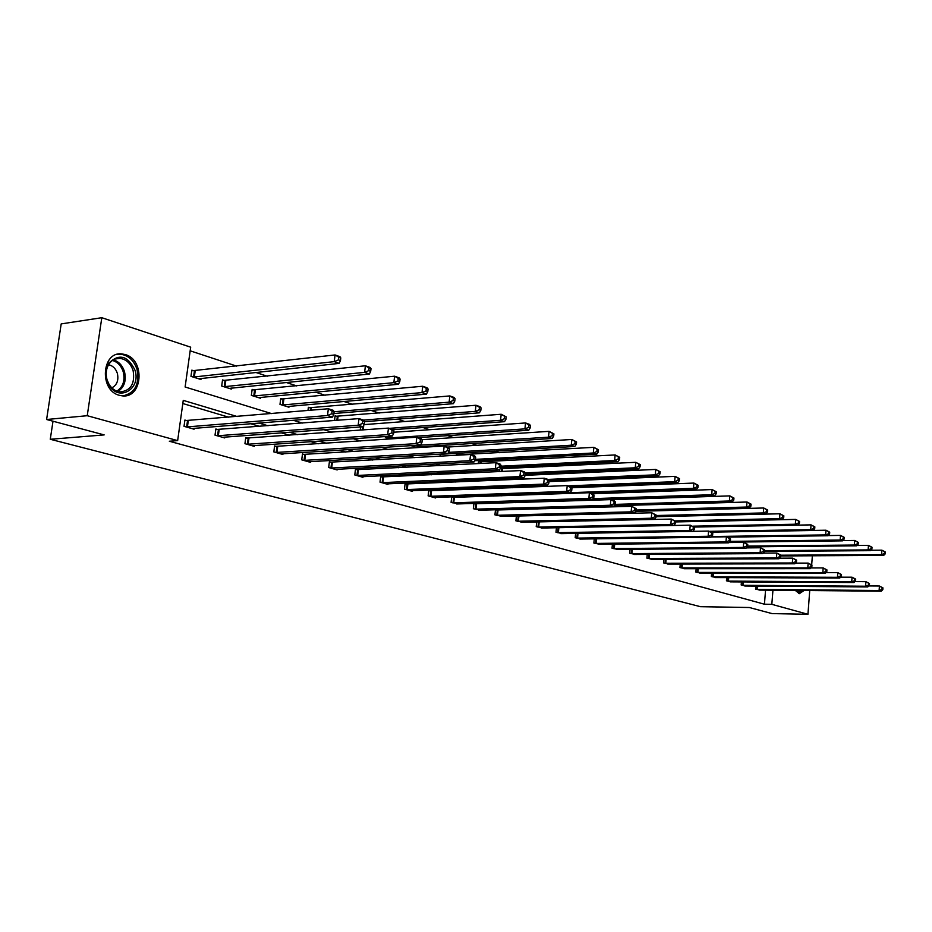 <?xml version="1.0" encoding="UTF-8"?>
<svg xmlns="http://www.w3.org/2000/svg" width="932" height="932" viewBox="0 0 932 932"><rect width="100%" height="100%" fill="white"/><g stroke="black" fill="none" stroke-linecap="round" stroke-linejoin="round"><path stroke-width="1.4" d="M804.106 590.48L799.365 593.661L795.276 590.399M119.378 395.308C99.048 390.543 101.635 351.061 122.022 353.939L125.307 354.591C145.415 359.88 142.608 398.651 122.255 395.855L119.378 395.308M809.733 590.527L807.951 614.293L772.069 613.594L749.34 607.513L700.456 606.685L50.27 439.275L104.151 434.906L46.6 419.505L61.197 323.905L101.809 317.707L190.676 347.182L185.119 387.001L271.596 413.598M691.113 515.874L690.461 515.652M674.302 510.328L673.335 510.014M657.025 504.643L655.72 504.212M639.259 498.783L637.593 498.236M620.992 492.76L618.941 492.096M602.188 486.574L599.742 485.77M582.838 480.19L579.972 479.246M562.905 473.631L559.596 472.536M542.366 466.862L538.591 465.616M521.209 459.884L516.922 458.474M499.377 452.696L494.566 451.111M476.858 445.275L471.476 443.504M453.616 437.621L447.64 435.652M429.605 429.71L423 427.532M404.791 421.532L397.51 419.132M379.149 413.086L371.146 410.453M352.611 404.337L343.85 401.459M325.152 395.296L315.575 392.139M296.714 385.918L286.275 382.481M267.239 376.213L255.869 372.462M236.67 366.136L190.163 350.816M812.366 555.775L811.679 564.827M811.492 567.343L811.446 567.938M46.6 419.505L87.235 415.707L101.809 317.707M53.008 421.229L50.27 439.275M741.429 581.883L741.173 584.993L745.845 585.995M711.617 573.18L711.337 576.5L716.254 577.549M680.267 564.023L679.952 567.565L685.125 568.66M647.251 554.354L646.901 558.152L652.353 559.305M612.417 544.148L612.033 548.226L617.788 549.426M575.638 533.337L575.195 537.729L581.288 538.999M536.716 521.885L536.226 526.638L542.68 527.966M495.486 509.734L494.927 514.872L501.765 516.281M495.661 509.722L497.012 510.119M453.302 497.502L451.682 497.036L451.088 502.383L458.358 503.863M406.83 484.092L405.105 483.603L404.465 489.114L412.13 491.292L412.212 490.675M357.305 469.81L355.465 469.274L354.777 474.959L362.956 477.289L363.037 476.602M304.426 454.548L302.469 453.977L301.723 459.849L310.461 462.342L310.566 461.585M247.842 438.226L245.745 437.609L244.941 443.679L254.308 446.346L254.413 445.519M187.157 420.705L184.897 420.052L184.023 426.332L194.089 429.198L194.206 428.266M577.91 521.163L577.304 520.976M557.837 515.186L556.788 514.872M537.147 509.023L535.632 508.569M515.815 502.674L513.8 502.08M493.82 496.127L491.281 495.37M471.126 489.37L468.027 488.45M447.698 482.392L443.993 481.296M423.489 475.192L419.167 473.899M398.477 467.736L393.479 466.256M372.614 460.035L366.893 458.334M345.854 452.078L339.365 450.144M318.162 443.83L310.845 441.652M289.468 435.279L281.278 432.844M259.725 426.425L250.603 423.711M228.876 417.245L182.812 403.533M237.182 416.534L183.255 400.376L177.651 440.615L169.333 441.232L764.438 604.216L765.556 590.119M218.041 429.617L215.863 428.988L215.024 435.162L224.729 437.923L224.845 437.05M276.629 446.521L274.591 445.939L273.822 451.904L282.874 454.478L282.967 453.686M331.303 462.307L329.404 461.759L328.693 467.526L337.151 469.938L337.233 469.227M382.47 477.067L380.687 476.555L380.023 482.147L387.945 484.407L388.015 483.755M430.433 490.908L428.755 490.418L428.137 495.847L435.57 497.968L435.64 497.373M475.483 503.909L473.922 503.455L473.34 508.721L480.388 510.165M516.398 515.909L515.885 520.837L522.526 522.211M517.015 515.885L517.901 516.142M556.451 527.698L555.996 532.265L562.252 533.558M594.278 538.824L593.87 543.053L599.789 544.288M630.067 549.321L629.706 553.259L635.298 554.435M663.98 559.258L663.642 562.916L668.955 564.046M696.146 568.66L695.854 572.085L700.887 573.168M726.704 577.595L726.436 580.799L731.224 581.824M755.782 586.077L755.537 589.094L760.093 590.072M807.951 614.293L771.824 604.332L772.943 590.189M764.438 604.216L771.824 604.332M177.651 440.615L87.235 415.707M293.277 420.274L302.376 423.07M323.87 429.687L332.025 432.192M353.321 438.739L360.602 440.987M381.712 447.477L388.166 449.469M409.09 455.899L414.787 457.647M435.512 464.031L440.487 465.557M461.025 471.883L465.324 473.2M485.677 479.467L489.335 480.586M509.501 486.795L512.577 487.739M532.556 493.89L535.073 494.659M554.855 500.752L556.858 501.358M576.465 507.392L577.968 507.858M597.389 513.835L598.426 514.149M617.671 520.068L618.277 520.254M585.797 520.988L585.191 520.802M565.759 514.977L564.71 514.662M545.115 508.79L543.601 508.348M523.831 502.418L521.815 501.812M501.87 495.836L499.331 495.078M479.211 489.055L476.112 488.123M455.818 482.042L452.125 480.935M431.644 474.796L427.322 473.503M406.667 467.316L401.669 465.814M380.827 459.569L375.118 457.857M354.102 451.566L347.613 449.62M326.421 443.271L319.117 441.081M297.751 434.685L289.572 432.227M268.02 425.773L258.91 423.046M615.982 506.763L616.11 505.365M616.215 505.365L617.392 505.738M598.041 500.041L599.381 499.995M585.121 499.925L583.117 499.832M563.476 493.645L560.971 492.865M541.131 486.62L540.455 485.56M520.242 479.246L520.382 477.941M499.564 471.58L499.82 469.25M500.321 468.447L501.428 468.796M478.279 463.6L478.5 461.491L480.062 461.981M456.342 455.294L456.435 454.455L458.043 454.967M440.521 454.222L440.44 454.909L438.238 454.222M417.268 446.871L417.187 447.593L410.989 445.636M389.949 439.019L385.324 437.562L385.44 436.549M361.476 430.048L360.276 429.675L360.602 426.949M334.518 420.53L335.112 415.8L336.988 416.406M307.979 410.488L308.387 407.296L310.333 407.913M289.071 406.305L288.955 407.214L279.984 404.395L280.753 398.488L282.757 399.129M260.762 397.347L260.634 398.302L251.349 395.378L252.141 389.366L254.226 390.03M231.451 388.062L231.311 389.063L221.7 386.034L222.527 379.93L224.682 380.617M201.079 378.439L200.939 379.499L190.967 376.365L191.829 370.155L194.066 370.866M186.284 426.973L327.505 415.521L332.503 417.105L191.841 428.557M184.816 420.623L328.355 408.752L333.341 410.36L334.122 411.688L332.118 411.047L331.78 413.761L333.784 414.402L334.122 411.688M331.78 413.761L327.505 415.521L328.355 408.752L332.118 411.047M332.503 417.105L333.784 414.402M198.714 378.8L339.178 363.387L334.238 361.639L335.066 354.952L191.736 370.808M338.817 357.201L335.066 354.952L340.005 356.711L340.797 357.911L338.817 357.201L338.491 359.88L340.46 360.579L340.797 357.911M338.491 359.88L334.238 361.639L193.204 377.076M340.46 360.579L339.178 363.387M217.203 435.78L358.179 425.248L362.979 426.774L222.573 437.306M215.793 429.536L358.983 418.608L363.783 420.146L364.622 421.485L362.699 420.868L362.373 423.524L364.296 424.142L364.622 421.485M362.373 423.524L358.179 425.248L358.983 418.608L362.699 420.868M362.979 426.774L364.296 424.142M247.05 444.273L387.677 434.615L392.302 436.071L252.222 445.752M245.675 438.133L388.458 428.091L393.071 429.57L393.968 430.899L392.116 430.304L391.801 432.914L393.654 433.508L393.968 430.899M391.801 432.914L387.677 434.615L388.458 428.091L392.116 430.304M392.302 436.071L393.654 433.508M229.167 388.399L369.363 374.035L364.61 372.357L365.402 365.787L222.433 380.559M369.107 368L365.402 365.787L370.167 367.476L371.006 368.676L369.107 368L368.781 370.633L370.691 371.309L371.006 368.676M368.781 370.633L364.61 372.357L223.855 386.722M370.691 371.309L369.363 374.035M258.56 397.649L398.418 384.275L393.84 382.668L394.609 376.202L252.059 389.972M398.255 378.392L394.609 376.202L399.187 377.844L400.084 379.044L398.255 378.392L397.941 380.967L399.781 381.619L400.084 379.044M397.941 380.967L393.84 382.668L253.434 396.03M399.781 381.619L398.418 384.275M106.819 380.023C105.13 373.779 105.794 368.163 108.811 363.177C119.098 353.298 127.824 355.628 134.989 370.179C141.396 389.063 118.504 402.379 108.928 384.869L106.819 380.023M133.125 370.633C130.666 363.41 126.286 359.321 119.96 358.377C115.393 358.133 111.712 360.067 108.893 364.167C106.097 368.781 105.479 373.977 107.04 379.743L108.997 384.229C111.863 388.83 115.58 391.393 120.135 391.918C130.841 390.729 135.163 383.635 133.125 370.633M111.817 387.863C116.989 385.079 118.842 380.244 117.35 373.348C115.719 368.501 112.772 365.635 108.52 364.762M122.884 395.89C134.93 393.153 139.649 384.345 137.039 369.468C133.998 360.486 128.546 355.418 120.694 354.242L117.001 354.428M798.864 593.579L802.883 590.469M801.404 590.457C799.493 592.391 797.582 592.379 795.672 590.41L795.672 590.41M795.951 590.399L797.547 591.051L799.656 590.434M275.849 452.486L416.091 443.62L420.542 445.042L280.858 453.907M274.532 446.44L416.837 437.213L421.287 438.646L422.219 439.974L420.437 439.403L420.146 441.966L421.928 442.537L422.219 439.974M420.146 441.966L416.091 443.62L416.837 437.213L420.437 439.403M420.542 445.042L421.928 442.537M286.951 406.585L426.413 394.143L421.998 392.593L422.732 386.244L280.672 399.059M426.32 388.388L422.732 386.244L427.136 387.817L428.079 389.017L426.32 388.388L426.029 390.927L427.788 391.557L428.079 389.017M426.029 390.927L421.998 392.593L282 405.024M427.788 391.557L426.413 394.143M303.692 460.408L443.469 452.311L447.768 453.674L308.515 461.783M302.411 454.455L444.18 446.009L448.467 447.395L449.457 448.711L447.733 448.164L447.453 450.68L449.166 451.228L449.457 448.711M447.453 450.68L443.469 452.311L444.18 446.009L447.733 448.164M447.768 453.674L449.166 451.228M333.889 413.528L453.383 403.661L449.131 402.158L449.83 395.925L308.317 407.843M453.371 398.034L449.83 395.925L454.082 397.44L455.072 398.64L453.371 398.034L453.092 400.527L454.793 401.133L455.072 398.64M453.092 400.527L449.131 402.158L334.11 411.758M454.793 401.133L453.383 403.661M330.592 468.074L469.868 460.688L474.004 461.992L335.264 469.402M329.357 462.214L470.543 454.49L474.679 455.83L475.704 457.146L474.05 456.61L473.782 459.092L475.437 459.616L475.704 457.146M473.782 459.092L469.868 460.688L470.543 454.49L474.05 456.61M474.004 461.992L475.437 459.616M364.598 421.672L479.398 412.829L475.297 411.385L475.972 405.257L335.042 416.336M479.467 407.331L475.972 405.257L480.073 406.713L481.098 407.913L479.467 407.331L479.188 409.789L480.83 410.371L481.098 407.913M479.188 409.789L475.297 411.385L363.573 420.076M480.83 410.371L479.398 412.829M356.618 475.483L495.335 468.761L499.331 470.031L361.138 476.765M355.418 469.716L495.987 462.68L499.983 463.961L501.043 465.278L499.447 464.765L499.191 467.2L500.787 467.713L501.043 465.278M499.191 467.2L495.335 468.761L495.987 462.68L499.447 464.765M499.331 470.031L500.787 467.713M393.141 429.675L504.503 421.683L500.542 420.285L501.195 414.262L364.062 424.608M504.643 416.313L501.195 414.262L506.227 416.872L504.643 416.313L504.375 418.724L505.96 419.284L506.227 416.872M504.375 418.724L500.542 420.285L389.296 428.359M505.96 419.284L504.503 421.683M381.805 482.66L519.916 476.567L523.784 477.79L386.174 483.906M380.64 476.974L520.545 470.578L524.401 471.825L525.508 473.13L523.959 472.629L523.714 475.029L525.252 475.518L525.508 473.13M523.714 475.029L519.916 476.567L520.545 470.578L523.959 472.629M523.784 477.79L525.252 475.518M418.095 437.621L528.759 430.235L524.926 428.883L525.543 422.953L393.805 432.227M528.945 424.969L525.543 422.953L529.376 424.316L530.483 425.516L528.945 424.969L528.7 427.345L530.226 427.893L530.483 425.516M528.7 427.345L524.926 428.883L387.083 438.11M530.226 427.893L528.759 430.235M406.189 489.603L543.671 484.104L547.41 485.281L410.43 490.803M405.059 484.011L544.276 478.209L548.004 479.409L549.134 480.714L547.643 480.236L547.41 482.59L548.901 483.067L549.134 480.714M547.41 482.59L543.671 484.104L544.276 478.209L547.643 480.236M547.41 485.281L548.901 483.067M415.486 447.057L552.187 438.494L548.482 437.19L549.088 431.353L422.021 439.683M552.443 433.345L549.088 431.353L553.923 433.869L552.443 433.345L552.198 435.675L553.678 436.199L553.923 433.869M552.198 435.675L548.482 437.19L411.28 445.729M553.678 436.199L552.187 438.494M429.815 496.325L566.633 491.385L570.244 492.527L433.916 497.502M428.72 490.826L567.215 485.595L570.815 486.749L571.98 488.042L570.535 487.587L570.302 489.906L571.747 490.36L571.98 488.042M570.302 489.906L566.633 491.385L567.215 485.595L570.535 487.587M570.244 492.527L571.747 490.36M452.707 502.849L588.838 498.434L592.333 499.54L456.692 503.979M451.647 497.42L589.397 492.725L592.892 493.844L594.068 495.137L592.682 494.694L592.461 496.966L593.847 497.42L594.068 495.137M592.461 496.966L588.838 498.434L589.397 492.725L592.682 494.694M592.333 499.54L593.847 497.42M474.912 509.175L610.332 505.249L613.71 506.321L478.78 510.27M473.875 503.828L610.868 499.634L614.246 500.717L615.458 501.998L614.106 501.567L613.885 503.816L615.237 504.247L615.458 501.998M613.885 503.816L610.332 505.249L610.868 499.634L614.106 501.567M613.71 506.321L615.237 504.247M496.453 515.303L631.139 511.843L634.412 512.88L500.204 516.375M495.451 510.037L631.651 506.321L636.16 508.651L634.843 508.22L634.645 510.433L635.95 510.853L636.16 508.651M634.645 510.433L631.139 511.843L631.651 506.321L634.843 508.22M634.412 512.88L635.95 510.853M517.365 521.256L651.293 518.239L654.462 519.252L521 522.293M516.386 516.06L651.783 512.798L656.21 515.081L654.94 514.674L654.742 516.852L656.012 517.26L656.21 515.081M654.742 516.852L651.293 518.239L651.783 512.798L654.94 514.674M654.462 519.252L656.012 517.26M537.671 527.046L670.819 524.436L673.894 525.415L541.201 528.048M536.716 521.92L671.308 519.077L675.642 521.326L674.418 520.93L674.232 523.073L675.455 523.469L675.642 521.326M674.232 523.073L670.819 524.436L671.308 519.077L674.418 520.93M673.894 525.415L675.455 523.469M557.394 532.661L689.762 530.448L692.744 531.391L560.819 533.64M557.744 527.675L690.228 525.159L694.491 527.372L693.303 526.988L693.117 529.108L694.305 529.481L694.491 527.372M693.117 529.108L689.762 530.448L690.228 525.159L693.303 526.988M692.744 531.391L694.305 529.481M576.558 538.114L708.134 536.273L711.034 537.193L579.89 539.069M692.802 531.333L708.588 531.065L712.782 533.244L711.629 532.871L711.442 534.956L712.607 535.329L712.782 533.244M711.442 534.956L708.134 536.273L708.588 531.065L711.629 532.871M711.034 537.193L712.607 535.329M595.187 543.426L725.97 541.935L728.777 542.82L598.437 544.346M711.186 537.007L726.401 536.797L730.525 538.941L729.407 538.58L729.232 540.63L730.35 540.991L730.525 538.941M729.232 540.63L725.97 541.935L726.401 536.797L729.407 538.58M728.777 542.82L730.35 540.991M613.314 548.587L743.282 547.422L746.008 548.296L616.471 549.484M729.034 542.529L743.701 542.366L747.755 544.463L746.672 544.113L746.497 546.14L747.592 546.49L747.755 544.463M746.497 546.14L743.282 547.422L743.701 542.366L746.672 544.113M746.008 548.296L747.592 546.49M438.797 454.397L574.846 446.486L571.258 445.216L571.84 439.485L447.465 447.069M575.149 441.442L571.84 439.485L576.582 441.954L575.149 441.442L574.916 443.737L576.349 444.238L576.582 441.954M574.916 443.737L571.258 445.216L448.502 452.381M576.349 444.238L574.846 446.486M474.772 460.734L596.76 454.21L593.288 452.987L593.847 447.337L456.389 454.898M597.109 449.271L593.847 447.337L598.495 449.76L597.109 449.271L596.888 451.531L598.274 452.02L598.495 449.76M596.888 451.531L593.288 452.987L475.46 459.36M598.274 452.02L596.76 454.21M500.81 467.48L617.963 461.69L614.619 460.501L615.143 454.944L478.454 461.911M618.37 456.843L615.143 454.944L619.71 457.321L618.37 456.843L618.161 459.068L619.5 459.546L619.71 457.321M618.161 459.068L614.619 460.501L500.95 466.198M619.5 459.546L617.963 461.69M525.403 474.097L638.513 468.936L635.263 467.782L635.775 462.307L500.146 468.738M638.956 464.183L635.775 462.307L640.261 464.649L638.956 464.183L638.758 466.373L640.051 466.839L640.261 464.649M638.758 466.373L635.263 467.782L525.298 472.873M640.051 466.839L638.513 468.936M548.995 480.551L658.411 475.949L655.266 474.842L655.755 469.437L525.275 475.32M658.901 471.289L655.755 469.437L660.159 471.743L658.901 471.289L658.703 473.456L659.961 473.899L660.159 471.743M658.703 473.456L655.266 474.842L548.004 479.409M659.961 473.899L658.411 475.949M570.932 486.877L677.704 482.753L674.652 481.681L675.129 476.357L549.041 481.599M678.24 478.186L675.129 476.357L679.451 478.617L678.24 478.186L678.042 480.318L679.265 480.749L679.451 478.617M678.042 480.318L674.652 481.681L568.042 485.852M679.265 480.749L677.704 482.753M590.55 493.098L696.414 489.347L693.455 488.31L693.921 483.067L571.7 487.739M696.985 484.861L693.921 483.067L698.173 485.292L696.985 484.861L696.798 486.97L697.986 487.389L698.173 485.292M696.798 486.97L693.455 488.31L561.379 492.993M697.986 487.389L696.414 489.347M583.735 500.03L714.576 495.754L711.698 494.741L712.141 489.568L592.612 493.762M715.17 491.35L712.141 489.568L716.324 491.758L715.17 491.35L714.995 493.412L716.149 493.82L716.324 491.758M714.995 493.412L711.698 494.741L592.985 498.632M716.149 493.82L714.576 495.754M599.299 500.006L598.053 499.936M614.374 505.412L732.202 501.964L729.407 500.985L729.838 495.894L611.043 499.692M732.832 497.641L729.838 495.894L733.95 498.038L732.832 497.641L732.657 499.68L733.775 500.076L733.95 498.038M732.657 499.68L729.407 500.985L615.143 504.387M733.775 500.076L732.202 501.964M635.834 511.004L749.316 507.998L746.602 507.043L747.021 502.022L616.087 505.668M749.98 503.758L747.021 502.022L751.064 504.142L749.98 503.758L749.817 505.761L750.901 506.146L751.064 504.142M749.817 505.761L746.602 507.043L636.032 510.025M750.901 506.146L749.316 507.998M630.952 553.608L760.104 552.758L762.749 553.608L634.028 554.482M746.357 547.899L760.5 547.771L764.496 549.845L763.436 549.507L763.273 551.499L764.333 551.837L764.496 549.845M763.273 551.499L760.104 552.758L760.5 547.771L763.436 549.507M762.749 553.608L764.333 551.837M656.081 516.468L765.941 513.87L763.308 512.938L763.716 507.987L635.577 511.342M766.64 509.688L763.716 507.987L767.688 510.072L766.64 509.688L766.477 511.68L767.525 512.052L767.688 510.072M766.477 511.68L763.308 512.938L656.175 515.524M767.525 512.052L765.941 513.87M648.113 558.501L776.449 557.953L779.024 558.769L651.107 559.351M763.192 553.107L776.834 553.025L780.76 555.064L779.735 554.738L779.583 556.707L780.608 557.033L780.76 555.064M779.583 556.707L776.449 557.953L776.834 553.025L779.735 554.738M779.024 558.769L780.608 557.033M675.607 521.815L782.111 519.567L779.548 518.658L779.933 513.777L656.058 516.701M782.822 515.466L779.933 513.777L783.847 515.827L782.822 515.466L782.67 517.423L783.696 517.784L783.847 515.827M782.67 517.423L779.548 518.658L675.222 520.906M783.696 517.784L782.111 519.567M664.831 563.254L792.34 562.986L794.845 563.79L667.743 564.081M779.56 558.186L792.713 558.128L796.58 560.144L795.578 559.817L795.427 561.763L796.429 562.089L796.58 560.144M795.427 561.763L792.34 562.986L792.713 558.128L795.578 559.817M794.845 563.79L796.429 562.089M711.629 532.137L813.112 530.494L810.689 529.644L811.05 524.879L694.165 527.058L797.827 525.112L795.334 524.227L795.707 519.404L675.595 521.932M798.561 521.07L795.707 519.404L799.563 521.431L798.561 521.07L798.421 523.003L799.411 523.353L799.563 521.431M798.421 523.003L795.334 524.227L693.257 526.172M799.411 523.353L797.827 525.112M681.106 567.891L807.788 567.891L810.234 568.671L683.948 568.706M795.462 563.126L808.161 563.091L811.958 565.083L810.991 564.769L810.84 566.679L811.819 566.994L811.958 565.083M810.84 566.679L807.788 567.891L808.161 563.091L810.991 564.769M810.234 568.671L811.819 566.994M813.881 526.533L811.05 524.879L814.848 526.871L813.881 526.533L813.729 528.432L814.696 528.782L814.848 526.871M813.729 528.432L810.689 529.644L709.38 531.322M814.696 528.782L813.112 530.494M696.973 572.411L822.828 572.667L825.204 573.413L699.746 573.203M810.922 567.938L823.177 567.926L826.929 569.883L825.985 569.58L825.845 571.467L826.789 571.77L826.929 569.883M825.845 571.467L822.828 572.667L823.177 567.926L825.985 569.58M825.204 573.413L826.789 571.77M727.461 537.135L827.989 535.749L825.636 534.91L825.985 530.215L813.182 530.425M828.769 531.846L825.985 530.215L829.713 532.172L828.769 531.846L828.63 533.721L829.573 534.059L829.713 532.172M828.63 533.721L825.636 534.91L711.582 536.529M829.573 534.059L827.989 535.749M712.432 576.815L837.46 577.304L839.767 578.038L715.135 577.584M825.973 572.609L837.798 572.632L841.491 574.555L840.571 574.263L840.443 576.127L841.363 576.43L841.491 574.555M840.443 576.127L837.46 577.304L837.798 572.632L840.571 574.263M839.767 578.038L841.363 576.43M729.348 542.168L842.47 540.851L840.175 540.036L840.513 535.399L828.152 535.574M843.274 537.007L840.513 535.399L844.194 537.333L843.274 537.007L843.145 538.871L844.054 539.185L844.194 537.333M843.145 538.871L840.175 540.036L730.036 541.364M844.054 539.185L842.47 540.851M727.508 581.102L851.708 581.824L853.957 582.535L730.14 581.859M840.629 577.176L852.046 577.211L855.681 579.11L854.784 578.819L854.644 580.671L855.553 580.951L855.681 579.11M854.644 580.671L851.708 581.824L852.046 577.211L854.784 578.819M853.957 582.535L855.553 580.951M747.266 546.863L856.578 545.826L854.341 545.034L854.667 540.455L842.714 540.595M857.393 542.04L854.667 540.455L858.29 542.366L857.393 542.04L857.265 543.88L858.162 544.195L858.29 542.366M857.265 543.88L854.341 545.034L747.627 546.082M858.162 544.195L856.578 545.826M742.21 585.296L865.595 586.228L867.785 586.927L744.773 586.03M854.889 581.615L865.91 581.673L869.498 583.548L868.612 583.269L868.496 585.086L869.37 585.366L869.498 583.548M868.496 585.086L865.595 586.228L865.91 581.673L868.612 583.269M867.785 586.927L869.37 585.366M764.368 551.453L870.313 550.661L868.135 549.903L868.449 545.371L856.904 545.488M871.152 546.944L868.449 545.371L872.014 547.259L871.152 546.944L871.024 548.75L871.898 549.065L872.014 547.259M871.024 548.75L868.135 549.903L764.426 550.707M871.898 549.065L870.313 550.661M756.551 589.374L879.109 590.515L881.253 591.191L759.056 590.096M868.775 585.948L879.424 586.018L882.953 587.871L882.103 587.591L881.975 589.397L882.825 589.665L882.953 587.871M881.975 589.397L879.109 590.515L879.424 586.018L882.103 587.591M881.253 591.191L882.825 589.665M780.69 555.95L883.699 555.39L881.579 554.633L881.882 550.171L870.721 550.253M884.55 551.721L881.882 550.171L885.4 552.024L884.55 551.721L884.433 553.515L885.284 553.806L885.4 552.024M884.433 553.515L881.579 554.633L780.748 555.216M885.284 553.806L883.699 555.39M186.645 426.984L187.518 420.728M187.414 426.984L188.276 420.716M195.196 370.854L194.334 377.064M194.427 370.878L193.565 377.087M217.564 435.792L218.403 429.64M218.321 435.792L219.16 429.629M247.399 444.296L248.203 438.238M248.157 444.284L248.949 438.226M225.8 380.606L224.973 386.71M225.043 380.629L224.216 386.733M255.333 390.03L254.541 396.03M254.576 390.042L253.784 396.042M113.401 359.822C118.76 361.488 122.465 365.437 124.492 371.658C126.519 380.606 124.329 387.223 117.91 391.51M116.803 391.137C123.071 387.013 125.226 380.606 123.257 371.903C121.276 365.845 117.665 362.024 112.434 360.439M276.198 452.498L276.979 446.545M276.955 452.498L277.724 446.533M283.852 399.117L283.095 405.024M283.107 399.141L282.349 405.036M304.03 460.42L304.776 454.56M304.776 460.42L305.521 454.56M311.416 407.913L311.125 410.22M310.682 407.925L310.379 410.29M330.93 468.085L331.652 462.319M331.675 468.085L332.386 462.319M338.071 416.406L337.582 420.297M337.326 416.418L336.848 420.355M356.956 475.495L357.643 469.821M357.69 475.506L358.377 469.821M363.783 425.178L363.2 429.92M362.851 426.786L362.466 429.978M382.132 482.671L382.796 477.079M382.866 482.671L383.518 477.079M388.353 436.351L388.143 438.122M387.619 436.397L387.421 438.122M406.515 489.615L407.156 484.116M407.237 489.626L407.878 484.116M430.141 496.348L430.759 490.919M430.852 496.348L431.469 490.931M453.034 502.861L453.628 497.525M453.744 502.872L454.338 497.525M475.227 509.187L475.809 503.921M475.937 509.198L476.508 503.932M496.768 515.326L497.327 510.13M497.467 515.338L498.026 510.142M517.679 521.279L518.215 516.165M518.367 521.291L518.903 516.177M537.974 527.058L538.498 522.013M538.661 527.069L539.174 522.025M557.697 532.673L558.198 527.698M558.373 532.696L558.874 527.71M576.861 538.137L577.339 533.314M577.537 538.148L578.015 533.302M595.49 543.438L595.944 538.801M596.165 543.461L596.608 538.789M613.617 548.598L614.037 544.125M614.281 548.622L614.701 544.125M481.075 462.004L480.924 463.46M480.376 462.004L480.213 463.495M502.441 468.808L502.15 471.452M501.742 468.808L501.451 471.487M522.922 477.825L522.782 479.141M522.223 477.86L522.083 479.176M542.925 485.456L542.82 486.551M542.238 485.49L542.133 486.574M618.347 505.761L618.254 506.705M617.683 505.75L617.59 506.717M631.244 553.631L631.651 549.309M631.908 553.643L632.304 549.298M635.845 511.342L635.671 513.206M635.135 511.936L635.007 513.217M648.404 558.513L648.788 554.342M649.056 558.536L649.441 554.342M665.122 563.278L665.483 559.247M665.763 563.289L666.124 559.247M681.397 567.914L681.735 564.023M682.038 567.926L682.387 564.011M697.253 572.423L697.579 568.66M697.893 572.446L698.219 568.66M712.712 576.826L713.027 573.192M713.341 576.85L713.656 573.192M727.787 581.125L728.078 577.595M728.416 581.149L728.707 577.595M742.489 585.308L742.769 581.894M743.107 585.331L743.387 581.894M756.831 589.397L757.099 586.088M757.448 589.42L757.716 586.088M108.893 364.167L108.811 363.177M115.288 358.971L119.96 358.377M108.997 384.229L108.928 384.869"/></g></svg>

